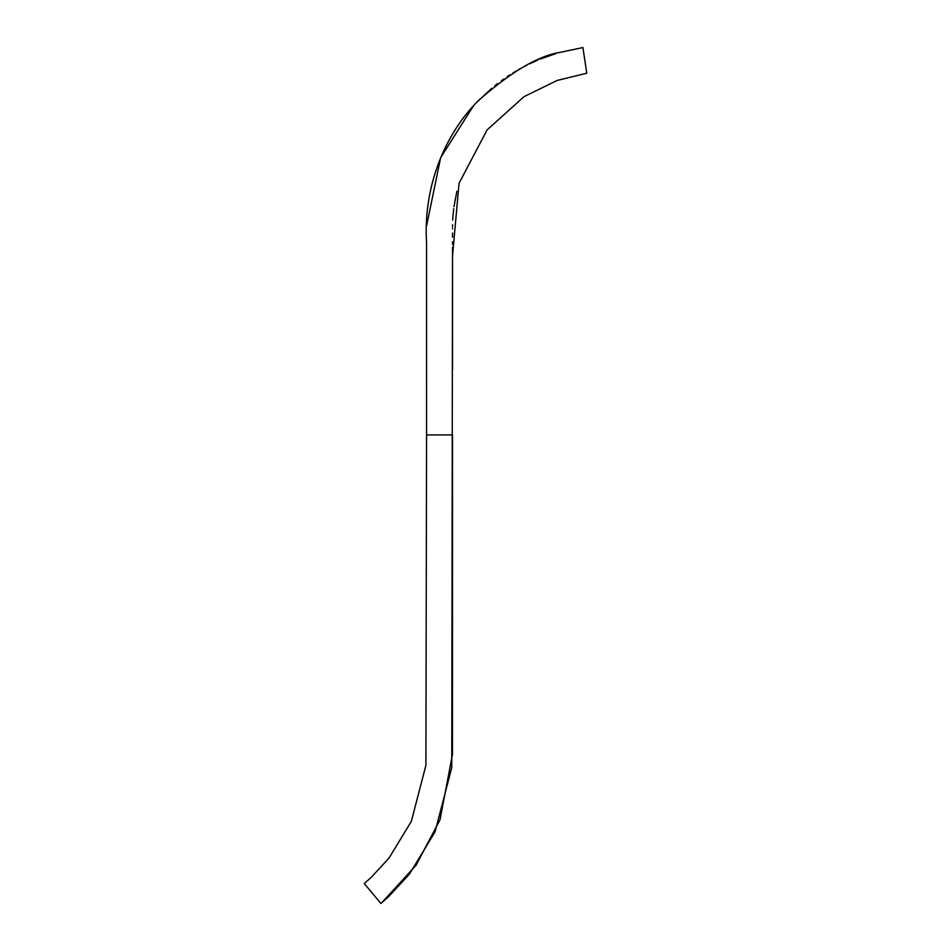 <?xml version="1.0" encoding="UTF-8"?>
<svg xmlns="http://www.w3.org/2000/svg" width="951" height="951" viewBox="0 0 951 951"><rect width="100%" height="100%" fill="white"/><g stroke="black" fill="none" stroke-linecap="round" stroke-linejoin="round"><path stroke-width="1.43" d="M452.521 369.297L452.521 250.529M452.521 249.768L452.521 247.331M452.521 244.336L452.521 243.622M452.521 243.135L452.521 241.744M452.521 237.286L452.521 233.066M452.521 228.858L452.521 228.252M452.533 226.742L452.557 224.852M452.724 220.109L452.866 217.648M452.866 217.541L452.938 216.59M453.033 215.401L453.722 208.626M453.972 206.7L456.872 191.317M582.927 47.55L586.755 73.227L557.108 80.455L523.965 96.693L487.102 129.895L459.036 183.305L452.521 255.974L451.761 767.623L435.023 831.947L409.334 874.242L388.614 896.65L380.923 903.426M381.85 902.654L416.027 865.291L440.016 819.786L452.474 754.428L452.521 434.916L426.571 434.916L425.905 765.365L411.343 821.331L388.983 858.135L370.961 877.618L364.245 883.538L380.899 903.45M426.583 225.827L440.646 157.688L473.289 106.096M476.82 102.28L491.738 88.277M494.936 85.649L497.67 83.51M501.32 80.776L504.042 78.826M507.204 76.651L509.891 74.879M513.005 72.918L515.644 71.313M518.699 69.53L521.291 68.092M524.274 66.499L527.199 64.989M529.683 63.776L537.648 60.175M539.942 59.212L555.943 53.541M426.571 434.916L426.559 242.814C422.826 182.949 447.826 130.608 478.638 100.402C511.139 71.872 538.111 55.907 559.568 52.483L582.927 47.55L559.568 52.483C538.111 55.895 511.139 71.872 478.638 100.39C447.826 130.608 422.826 182.937 426.559 242.802L426.571 434.916M364.245 883.538L367.573 887.521"/></g></svg>
